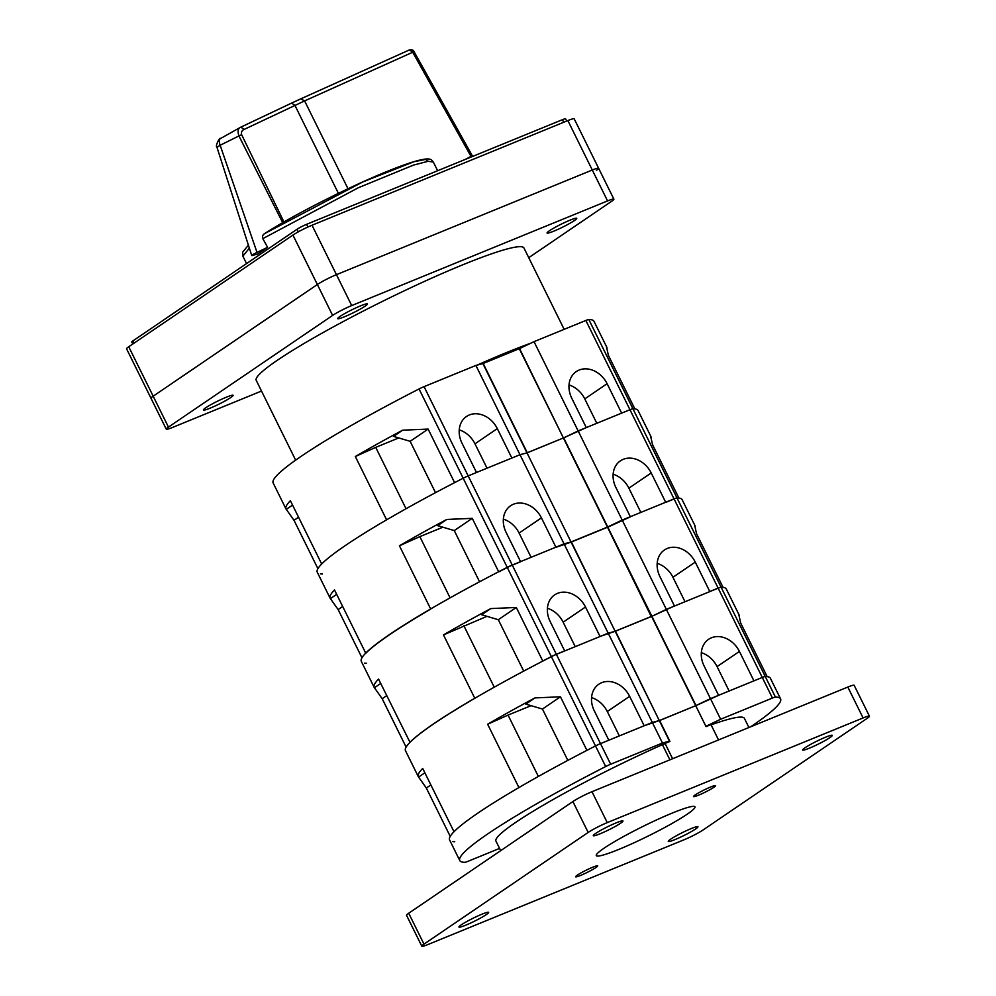 <?xml version="1.0" encoding="UTF-8"?>
<svg xmlns="http://www.w3.org/2000/svg" width="996" height="996" viewBox="0 0 996 996"><rect width="100%" height="100%" fill="white"/><g stroke="black" fill="none" stroke-linecap="round" stroke-linejoin="round"><path stroke-width="1.49" d="M667.967 742.219L669.486 741.186L659.315 720.581L652.318 722.436L608.195 633.17L615.192 631.315L659.315 720.581L644.175 725.76L629.634 696.341A23.406 18.961 55.8 0 0 601.634 682.696A23.406 18.961 55.8 0 0 598.795 684.227A23.406 18.961 55.8 0 0 594.276 710.795L608.817 740.227L600.488 743.626A7.694 0.759 153.7 0 0 595.496 745.954A199.337 19.796 153.7 0 0 586.918 750.362L560.449 696.802L542.459 709.04L525.838 704.11L534.964 697.91L560.449 696.802M666.336 609.378L651.882 616.312L696.005 705.566L710.459 698.644L720.643 719.249L772.46 698.047L762.276 677.442A7.694 0.759 -26.3 0 1 765.252 676.508A7.694 0.759 -26.3 0 0 762.276 677.442L710.459 698.644L666.336 609.378L718.166 588.188L762.276 677.442L753.947 680.853L739.406 651.434A23.406 18.961 55.8 0 0 711.418 637.789A23.406 18.961 55.8 0 0 708.567 639.32A23.406 18.961 55.8 0 0 704.06 665.888L718.602 695.32L695.743 705.753L705.915 726.345M718.166 588.188A7.694 0.759 -26.3 0 1 721.129 587.242L765.252 676.508A199.337 19.796 -26.3 0 1 767.169 676.62L740.7 623.06L738.808 614.52A199.337 19.796 -26.3 0 1 739.107 614.968A199.337 19.796 -26.3 0 1 739.318 615.951M608.195 633.17L556.378 654.36A7.694 0.759 153.7 0 0 551.373 656.688A199.337 19.796 153.7 0 0 405.472 750.685L418.295 776.631A199.337 19.796 -26.3 0 0 418.594 777.079L426.338 788.035L450.229 836.379M418.295 776.631A199.337 19.796 -26.3 0 1 422.702 768.414L454.002 831.722A199.337 19.796 153.7 0 1 518.928 787.562L487.629 724.241A199.337 19.796 -26.3 0 1 534.964 697.91M452.807 841.595A199.337 19.796 153.7 0 0 454.724 841.707M721.129 587.242A199.337 19.796 -26.3 0 1 726.283 589.01L739.107 614.968M567.832 760.371L542.459 709.04M729.134 691.012L717.083 666.623A23.406 18.961 55.8 0 0 701.333 652.679M619.35 735.92L607.299 711.53A23.406 18.961 55.8 0 0 591.549 697.586M418.594 777.079L424.869 772.796M531.08 705.666L508.035 715.091L538.363 776.457M508.035 715.091L487.629 724.241M426.338 788.035L430.882 784.948M718.539 739.941L710.97 724.627L706.064 726.632L651.596 616.424L615.478 631.203L659.34 720.643L695.706 705.691L659.601 720.457L669.947 741.41L665.042 743.414L672.611 758.728M499.569 848.405L467.883 861.366A7.694 0.759 153.7 0 1 464.908 862.312A199.337 19.796 153.7 0 1 459.766 860.544A199.337 19.796 153.7 0 1 605.68 766.547A7.694 0.759 153.7 0 1 610.673 764.231L662.489 743.028L652.318 722.436L600.488 743.626A7.694 0.759 153.7 0 0 595.496 745.954A199.337 19.796 153.7 0 0 449.582 839.939L459.766 860.544M669.486 741.186L662.489 743.028M720.643 719.249L706.176 726.171M772.46 698.047A7.694 0.759 -26.3 0 1 775.436 697.1A199.337 19.796 -26.3 0 1 780.578 698.868A199.337 19.796 -26.3 0 1 750.673 726.794M775.436 697.1L765.252 676.508A199.337 19.796 -26.3 0 1 770.394 678.276L780.578 698.868M500.689 850.671L495.958 841.097A138.556 13.757 -26.3 0 1 662.402 744.672L669.897 759.848M711.094 724.864A138.556 13.757 -26.3 0 1 744.385 718.315L748.93 727.516M665.042 743.414L662.601 745.07M530.856 343.172A149.325 14.828 153.7 0 0 505.906 352.808A149.325 14.828 153.7 0 0 477.271 365.071M564.147 329.34L523.958 248.004A149.325 14.828 153.7 0 0 462.468 264.924A149.325 14.828 153.7 0 0 322.941 332.639A149.325 14.828 153.7 0 0 256.209 380.323L295.65 460.14M519.227 348.725L482.649 363.652M569.936 220.203A16.546 1.643 -26.3 0 1 576.746 218.323A16.546 1.643 -26.3 0 1 569.351 223.614A16.546 1.643 -26.3 0 1 553.888 231.122A16.546 1.643 -26.3 0 1 547.078 232.989A16.546 1.643 -26.3 0 1 554.473 227.711A16.546 1.643 -26.3 0 1 569.936 220.203M226.279 397.217A16.546 1.643 -26.3 0 1 233.089 395.337A16.546 1.643 -26.3 0 1 225.694 400.616A16.546 1.643 -26.3 0 1 210.231 408.123A16.546 1.643 -26.3 0 1 203.421 410.003A16.546 1.643 -26.3 0 1 210.816 404.712A16.546 1.643 -26.3 0 1 226.279 397.217M360.614 305.834A16.546 1.643 -26.3 0 1 367.424 303.954A16.546 1.643 -26.3 0 1 360.029 309.233A16.546 1.643 -26.3 0 1 344.566 316.74A16.546 1.643 -26.3 0 1 337.756 318.62A16.546 1.643 -26.3 0 1 345.151 313.329A16.546 1.643 -26.3 0 1 360.614 305.834M261.512 391.042L172.607 427.409A15.401 1.531 -26.3 0 1 166.27 429.164L151.006 398.263A15.401 1.531 -26.3 0 1 153.172 396.196L317.351 284.507A15.401 1.531 -26.3 0 1 336.449 274.672L592.284 170.017A15.401 1.531 -26.3 0 1 598.621 168.274L574.194 118.835A15.401 1.531 -26.3 0 0 567.857 120.578L312.009 225.233A15.401 1.531 -26.3 0 0 292.924 235.068L128.733 346.757A15.401 1.531 -26.3 0 0 126.567 348.824L151.006 398.263A15.401 1.531 -26.3 0 1 153.172 396.196L317.351 284.507A15.401 1.531 -26.3 0 1 336.449 274.672L592.284 170.017A15.401 1.531 -26.3 0 1 598.621 168.274A15.401 1.531 -26.3 0 1 596.455 170.341M166.27 429.164A15.401 1.531 -26.3 0 1 168.449 427.097L332.627 315.408A15.401 1.531 -26.3 0 1 351.713 305.573L607.56 200.918A15.401 1.531 -26.3 0 1 613.897 199.175A15.401 1.531 -26.3 0 1 611.718 201.229L528.739 257.69M710.546 787.039A12.313 1.22 -26.3 0 1 715.614 785.645A12.313 1.22 -26.3 0 1 710.111 789.579A12.313 1.22 -26.3 0 1 698.607 795.157A12.313 1.22 -26.3 0 1 693.54 796.551A12.313 1.22 -26.3 0 1 699.043 792.617A12.313 1.22 -26.3 0 1 710.546 787.039M592.632 867.255A12.313 1.22 -26.3 0 1 597.712 865.86A12.313 1.22 -26.3 0 1 592.197 869.794A12.313 1.22 -26.3 0 1 580.693 875.372A12.313 1.22 -26.3 0 1 575.626 876.766A12.313 1.22 -26.3 0 1 581.129 872.832A12.313 1.22 -26.3 0 1 592.632 867.255M825.472 737.239A16.546 1.643 -26.3 0 1 832.283 735.372A16.546 1.643 -26.3 0 1 824.887 740.651A16.546 1.643 -26.3 0 1 809.424 748.158A16.546 1.643 -26.3 0 1 802.614 750.038A16.546 1.643 -26.3 0 1 810.009 744.747A16.546 1.643 -26.3 0 1 825.472 737.239M691.137 828.622A16.546 1.643 -26.3 0 1 697.959 826.755A16.546 1.643 -26.3 0 1 690.564 832.034A16.546 1.643 -26.3 0 1 675.101 839.541A16.546 1.643 -26.3 0 1 668.279 841.421A16.546 1.643 -26.3 0 1 675.674 836.13A16.546 1.643 -26.3 0 1 691.137 828.622M481.815 914.253A16.546 1.643 -26.3 0 1 488.625 912.373A16.546 1.643 -26.3 0 1 481.23 917.665A16.546 1.643 -26.3 0 1 465.767 925.172A16.546 1.643 -26.3 0 1 458.957 927.039A16.546 1.643 -26.3 0 1 466.352 921.761A16.546 1.643 -26.3 0 1 481.815 914.253M616.151 822.87A16.546 1.643 -26.3 0 1 622.961 820.99A16.546 1.643 -26.3 0 1 615.565 826.282A16.546 1.643 -26.3 0 1 600.102 833.789A16.546 1.643 -26.3 0 1 593.292 835.656A16.546 1.643 -26.3 0 1 600.688 830.378A16.546 1.643 -26.3 0 1 616.151 822.87M672.3 813.06A55.041 5.466 -26.3 0 1 694.959 806.822A55.041 5.466 -26.3 0 1 670.37 824.402A55.041 5.466 -26.3 0 1 618.939 849.351A55.041 5.466 -26.3 0 1 596.28 855.589A55.041 5.466 -26.3 0 1 620.882 838.01A55.041 5.466 -26.3 0 1 672.3 813.06M421.806 946.2L406.542 915.299A15.401 1.531 -26.3 0 1 408.709 913.232L572.887 801.543A15.401 1.531 -26.3 0 1 591.985 791.708L847.82 687.053A15.401 1.531 -26.3 0 1 854.157 685.31L869.433 716.211A15.401 1.531 -26.3 0 1 867.267 718.278L703.076 829.967A15.401 1.531 -26.3 0 1 683.991 839.802L428.143 944.457A15.401 1.531 -26.3 0 1 421.806 946.2A15.401 1.531 -26.3 0 1 423.985 944.133L588.163 832.444A15.401 1.531 -26.3 0 1 607.261 822.609L863.096 717.954A15.401 1.531 -26.3 0 1 869.433 716.211M132.779 344.006L131.771 341.977A7.694 0.759 -26.3 0 1 132.854 340.943L297.032 229.254A7.694 0.759 -26.3 0 1 306.581 224.337L562.429 119.682A7.694 0.759 -26.3 0 1 565.591 118.81L566.699 121.051M428.243 161.277L425.553 159.41L413.9 161.75L362.718 181.969L265.173 233.301C262.795 234.558 262.01 236.338 262.82 238.654L267.613 247.332L257.005 252.386L220.141 145.254L238.94 135.942L282.677 222.681M220.726 138.394L220.477 138.519C219.954 136.826 214.825 146.126 216.979 147.333L251.739 255.561L257.703 254.08L267.613 247.332M252.386 255.524C251.017 255.673 252.561 254.627 257.005 252.386M265.173 233.301L264.562 233.637C292.973 215.236 349.683 186.489 387.681 171.212C435.053 152.089 430.857 160.717 433.335 162.037L437.63 170.727M283.947 221.959L241.63 134.684C241.069 132.169 241.916 130.414 244.145 129.418L304.602 100.907L412.705 52.24L470.984 156.36L465.344 159.397M244.145 129.418L240.833 127.152C237.994 128.235 237.372 131.161 238.94 135.942L241.63 134.684M240.833 127.152L291.741 103.024L240.982 127.065M471.718 156.21L467.435 158.538M348.015 188.742L304.602 100.907L300.792 98.853L409.107 50.061L413.477 52.166M216.991 147.346L220.141 145.254C218.809 141.444 219.045 139.129 220.851 138.344L240.397 127.364M300.792 98.853L291.604 103.098L294.916 105.364L338.403 193.349M614.968 631.377L600.028 636.432L585.486 607A23.406 18.961 55.8 0 0 557.486 593.367A23.406 18.961 55.8 0 0 554.648 594.886A23.406 18.961 55.8 0 0 550.128 621.467L564.67 650.886L556.341 654.297A7.694 0.759 153.7 0 0 551.348 656.613A199.337 19.796 153.7 0 0 542.77 661.02L542.235 661.381M666.312 609.315L622.189 520.049L674.018 498.847L718.128 588.113L709.799 591.524L695.258 562.105A23.406 18.961 55.8 0 0 667.27 548.46A23.406 18.961 55.8 0 0 664.419 549.979A23.406 18.961 55.8 0 0 659.912 576.56L674.454 605.979L651.546 616.449M718.128 588.113A7.694 0.759 -26.3 0 1 721.104 587.179A199.337 19.796 -26.3 0 1 723.021 587.291L722.934 587.341M615.155 631.252L571.044 541.986L564.047 543.841L512.23 565.031A7.694 0.759 153.7 0 0 507.225 567.346A199.337 19.796 153.7 0 0 361.311 661.344L374.147 687.302A199.337 19.796 -26.3 0 0 374.434 687.738L382.19 698.706L406.119 747.125M374.147 687.302A199.337 19.796 -26.3 0 1 378.555 679.085L410.003 742.331M486.932 616.337L443.481 634.913L474.768 698.221A199.337 19.796 153.7 0 0 409.842 742.394M443.481 634.913A199.337 19.796 -26.3 0 1 490.804 608.581L516.302 607.473L542.77 661.02M674.018 498.847A7.694 0.759 -26.3 0 1 676.981 497.913A199.337 19.796 -26.3 0 1 682.123 499.681L694.959 525.627A199.337 19.796 -26.3 0 1 695.171 526.623M694.959 525.627A199.337 19.796 -26.3 0 0 694.66 525.191L696.553 533.731L723.021 587.291M523.722 671.117L498.311 619.711L481.69 614.781L490.804 608.581M685.011 601.746L672.935 577.294A23.406 18.961 55.8 0 0 657.186 563.35M575.24 646.653L563.151 622.201A23.406 18.961 55.8 0 0 547.402 608.257M475.428 697.922L474.768 698.221M564.047 543.841L608.158 633.095M622.189 520.049L607.734 526.971L651.845 616.238M374.434 687.738L380.721 683.468M463.887 625.762L494.24 687.19M516.302 607.473L498.311 619.711M382.19 698.706L386.722 695.619M651.26 616.561L607.448 527.096L571.331 541.861L615.155 631.327M651.558 616.362L615.453 631.128M564.11 543.978L519.999 454.711L526.996 452.856L519.999 454.711L475.876 365.445L482.873 363.59L571.106 542.123L555.967 547.302L541.426 517.883A23.406 18.961 55.8 0 0 513.438 504.237A23.406 18.961 55.8 0 0 510.599 505.769A23.406 18.961 55.8 0 0 506.08 532.337L520.622 561.769L512.293 565.168A7.694 0.759 153.7 0 0 507.3 567.496A199.337 19.796 153.7 0 0 498.722 571.903L472.253 518.343L454.263 530.582L437.642 525.651L446.756 519.451L472.253 518.343M596.816 423.288L584.764 398.898L607.099 383.709L621.641 413.128L629.958 409.73A7.694 0.759 -26.3 0 1 632.933 408.783A7.694 0.759 -26.3 0 0 629.958 409.73L578.141 430.919L534.03 341.665L585.847 320.463L674.08 498.984L665.751 502.395L651.21 472.976A23.406 18.961 55.8 0 0 623.222 459.33A23.406 18.961 55.8 0 0 620.371 460.862A23.406 18.961 55.8 0 0 615.852 487.43L630.393 516.862L607.535 527.295M674.08 498.984A7.694 0.759 -26.3 0 1 677.056 498.05A199.337 19.796 -26.3 0 1 678.973 498.162L652.505 444.602L650.612 436.061A199.337 19.796 -26.3 0 1 650.911 436.509A199.337 19.796 -26.3 0 1 651.123 437.493M487.032 468.195L474.98 443.805L497.315 428.616L511.857 458.036L519.999 454.711L468.17 475.901A7.694 0.759 153.7 0 0 463.177 478.229A199.337 19.796 153.7 0 0 317.263 572.227L330.099 598.173A199.337 19.796 -26.3 0 0 330.386 598.621L338.142 609.577L361.959 657.783M330.099 598.173A199.337 19.796 -26.3 0 1 334.507 589.956L365.793 653.264A199.337 19.796 153.7 0 1 430.72 609.091L399.433 545.783A199.337 19.796 -26.3 0 1 446.756 519.451M364.611 663.137A199.337 19.796 153.7 0 0 366.528 663.249M585.847 320.463A7.694 0.759 -26.3 0 1 588.823 319.517L632.933 408.783A199.337 19.796 -26.3 0 1 638.075 410.551L650.911 436.509M479.562 581.776L454.263 530.582M640.864 512.417L628.887 488.165A23.406 18.961 55.8 0 0 613.138 474.221M531.092 557.312L519.103 533.072A23.406 18.961 55.8 0 0 503.354 519.128M607.099 383.709A23.406 18.961 55.8 0 0 579.099 370.064A23.406 18.961 55.8 0 0 576.261 371.595A23.406 18.961 55.8 0 0 571.741 398.176L586.283 427.595L563.686 437.854L607.797 527.108M534.03 341.665L519.563 348.588L563.425 438.028L578.141 430.919L622.263 520.186M330.386 598.621L336.673 594.338M442.884 527.208L419.839 536.632L450.092 597.861M419.839 536.632L399.433 545.783M338.142 609.577L342.674 606.489M571.405 541.998L607.51 527.233L519.277 348.7L483.172 363.478L527.282 452.744L563.387 437.966L527.021 452.919L571.144 542.185M497.315 428.616A23.406 18.961 55.8 0 0 469.328 414.971A23.406 18.961 55.8 0 0 466.477 416.502A23.406 18.961 55.8 0 0 461.957 443.083L476.499 472.502L468.17 475.901A7.694 0.759 153.7 0 0 463.177 478.229A199.337 19.796 153.7 0 0 454.599 482.637L428.131 429.077L410.14 441.315L393.52 436.397L402.645 430.185L428.131 429.077M677.056 498.05L632.933 408.783A199.337 19.796 -26.3 0 1 634.85 408.908L608.382 355.348L606.489 346.807A199.337 19.796 -26.3 0 1 606.788 347.243A199.337 19.796 -26.3 0 1 607 348.239M475.876 365.445L424.059 386.647A7.694 0.759 153.7 0 0 419.055 388.963A199.337 19.796 153.7 0 0 273.153 482.96L285.976 508.919A199.337 19.796 -26.3 0 0 286.275 509.354L294.019 520.31L317.911 568.666M285.976 508.919A199.337 19.796 -26.3 0 1 290.396 500.689L321.683 563.997A199.337 19.796 153.7 0 1 386.61 519.837L355.323 456.529A199.337 19.796 -26.3 0 1 402.645 430.185M320.488 573.87A199.337 19.796 153.7 0 0 322.405 573.982M588.823 319.517A199.337 19.796 -26.3 0 1 593.965 321.285L606.788 347.243M435.513 492.659L410.14 441.315M584.764 398.898A23.406 18.961 55.8 0 0 569.015 384.954M474.98 443.805A23.406 18.961 55.8 0 0 459.231 429.861M286.275 509.354L292.563 505.084M398.761 437.941L375.716 447.366L406.044 508.732M375.716 447.366L355.323 456.529M294.019 520.31L298.563 517.223M551.373 656.688L605.68 766.547M717.083 666.623L739.406 651.434M607.299 711.53L629.634 696.341M556.378 654.36L610.673 764.231M128.733 346.757L168.449 427.097M292.924 235.068L332.627 315.408M312.009 225.233L351.713 305.573M567.857 120.578L607.56 200.918M408.709 913.232L423.985 944.133M572.887 801.543L588.163 832.444M591.985 791.708L607.261 822.609M847.82 687.053L863.096 717.954M562.429 119.682L563.699 122.271M132.854 340.943L133.974 343.197M297.032 229.254L298.314 231.831M306.581 224.337L307.913 227.013M262.82 238.654L358.286 187.771L413.427 165.124L428.106 161.29L433.335 162.037M246.56 263.591L242.887 256.171L249.324 248.166M507.225 567.346L551.348 656.613M676.981 497.913L721.104 587.179M672.935 577.294L695.258 562.105M563.151 622.201L585.486 607M512.23 565.031L556.341 654.297M419.055 388.963L507.3 567.496M628.887 488.165L651.21 472.976M519.103 533.072L541.426 517.883M424.059 386.647L512.293 565.168M598.621 168.274L613.897 199.175M248.365 245.215L242.7 252.075L242.887 256.171M472.291 155.75L414.05 51.692C413.489 49.962 411.846 49.427 409.107 50.061L409.107 50.061M301.016 98.729L291.741 103.024"/></g></svg>
